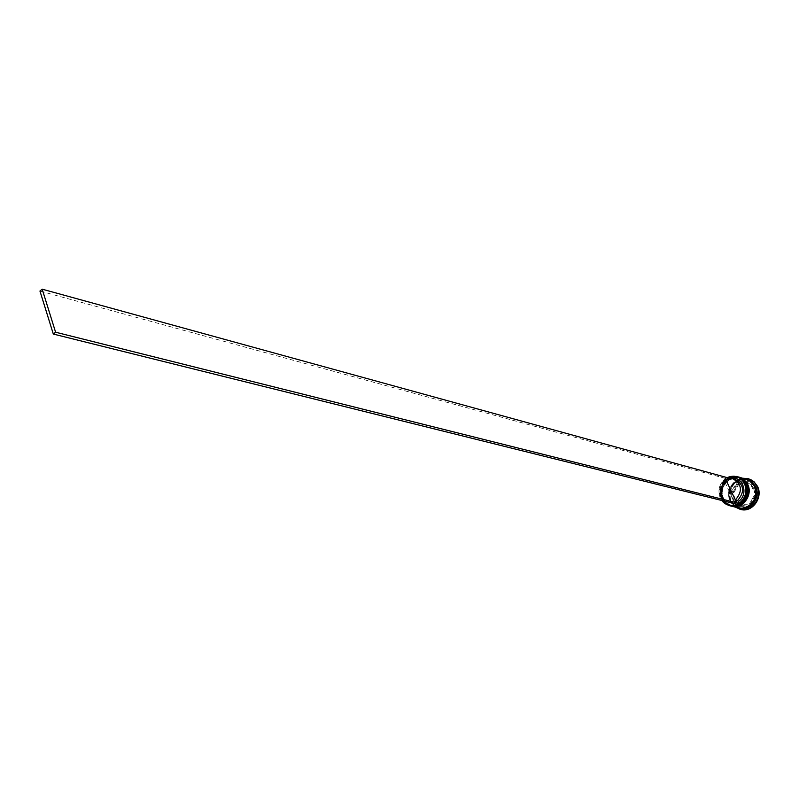 <?xml version="1.0" encoding="UTF-8"?>
<svg xmlns="http://www.w3.org/2000/svg" width="799" height="799" viewBox="0 0 799 799"><rect width="100%" height="100%" fill="white"/><g stroke="black" fill="none" stroke-linecap="round" stroke-linejoin="round"><path stroke-width="0.6" stroke-dasharray="4 3" d="M721.517 500.414L720.269 498.246C717.262 489.507 719.539 482.596 727.11 477.502M727.16 477.622L725.542 478.601C719.25 483.894 717.512 490.396 720.338 498.127L721.717 500.464M721.817 498.226C716.453 487.969 726.93 473.827 737.397 477.293L742.021 479.78L745.287 484.104C750.661 494.231 740.453 508.334 730.086 505.208L725.222 502.711L721.817 498.226C728.688 514.636 753.477 499.904 745.287 484.104C738.176 467.755 713.767 482.626 721.817 498.226M737.307 476.643C726.391 473.028 715.485 487.76 721.068 498.446L724.613 503.13L729.687 505.727M723.145 498.556C717.782 488.319 728.249 474.197 738.705 477.652L743.32 480.139L746.586 484.454C751.959 494.571 741.762 508.653 731.405 505.527L726.541 503.04L723.145 498.556C730.006 514.946 754.775 500.234 746.586 484.454C739.484 468.134 715.095 482.986 723.145 498.556M738.396 476.943C727.529 473.577 716.863 488.199 722.386 498.786L725.852 503.38L730.785 505.997M739.964 508.254L734.93 505.677L731.405 501.043C725.852 490.466 736.668 475.894 747.504 479.48M735.539 507.165L731.035 501.632C727.679 489.597 731.714 481.807 743.12 478.261M722.436 498.376C717.073 488.129 727.539 474.007 738.006 477.462L742.621 479.939L745.896 484.264C751.27 494.391 741.072 508.484 730.695 505.358L725.832 502.861L722.436 498.376C714.386 482.796 738.785 467.934 745.896 484.264C754.086 500.064 729.297 514.786 722.436 498.376M730.436 505.907L725.442 503.3L721.946 498.666C716.403 488.049 727.17 473.378 738.046 476.843M723.754 498.716C718.401 488.479 728.858 474.366 739.315 477.822L743.929 480.299L747.195 484.623C752.568 494.731 742.371 508.803 732.014 505.677L727.16 503.19L723.754 498.716C715.714 483.145 740.094 468.314 747.195 484.623C755.375 500.394 730.626 515.095 723.754 498.716M731.754 506.236L726.76 503.63L723.275 499.005C717.732 488.399 728.478 473.747 739.355 477.213M738.666 507.934L733.632 505.358L730.096 500.713C724.543 490.127 735.38 475.535 746.216 479.12M738.885 507.984L733.971 505.387L730.536 500.823C725.033 490.326 735.629 475.834 746.436 479.18M740.483 509.392L735.28 506.626L731.634 501.782C725.792 490.636 737.008 475.235 748.513 478.741M750.611 484.384L754.236 488.249L755.385 492.853L754.536 492.633L750.611 484.384L753.387 488.019L754.536 492.633M733.732 500.943L726.251 501.542L722.406 499.235L720.109 495.989C717.862 489.897 719.2 484.733 724.114 480.479L733.732 500.943L735.929 501.502L727.859 501.882L724.623 499.784L722.326 496.549C720.089 490.476 721.417 485.323 726.321 481.078L724.114 480.479M735.929 501.502L736.778 502.491L733.832 503.48M725.212 501.333L721.956 497.158C719.519 490.526 720.988 484.923 726.351 480.329L726.321 481.078M736.778 502.491L737.607 504.239L739.245 503.26M727.07 477.412L725.442 478.401L726.351 480.329M733.003 492.404L733.862 492.633L738.606 484.524L737.747 484.294L733.003 492.404L737.747 484.294M736.728 503.27L737.587 503.49L733.722 495.28L732.853 495.05L736.728 503.27L732.853 495.05M747.425 504.758L741.662 505.607L738.755 504.628L747.425 504.758L740.803 505.387L738.755 504.628M754.396 495.29L755.255 495.52L750.461 503.67L749.612 503.46L754.396 495.29L749.612 503.46M733.862 492.633L738.606 484.524M737.587 503.49L733.722 495.28M748.273 504.968L739.614 504.848M755.255 495.52L750.461 503.67M751.469 484.623L755.385 492.853M727.699 478.751L727.979 479.35L730.586 478.411M731.025 493.922L738.436 481.238L751.979 481.328L758.131 494.221L750.631 506.985L737.068 506.776L731.025 493.922L730.166 493.702L737.577 481.008L738.436 481.238M737.577 481.008L751.13 481.088L757.282 493.992L749.772 506.776L736.209 506.566L730.166 493.702M736.209 506.566L737.068 506.776M749.772 506.776L750.631 506.985M757.282 493.992L758.131 494.221M751.13 481.088L751.979 481.328M739.914 482.986L746.825 482.386L748.573 483.045L739.914 482.986L748.573 483.045M740.773 483.215L749.422 483.275M727.979 479.35L727.949 480.099L735.09 479.36M727.949 480.099L725.742 479.49M725.442 478.401L39.95 291.036M721.597 498.586C716.074 488.009 726.7 473.388 737.567 476.713C726.631 473.408 716.044 487.959 721.527 498.516L724.383 502.591L729.946 505.787L725.033 503.17L721.597 498.586M737.876 476.793C726.97 473.238 716.114 487.939 721.687 498.606L725.212 503.27L730.256 505.867M722.915 498.916C717.402 488.359 728.019 473.757 738.875 477.083C727.949 473.767 717.372 488.299 722.855 498.846L726.311 503.47L731.265 506.107L726.361 503.5L722.915 498.916M739.185 477.163C728.289 473.607 717.442 488.289 723.005 498.936L726.531 503.59L731.574 506.186M741.622 508.284C736.648 507.934 732.983 505.427 730.616 500.773C724.473 489.168 738.056 473.897 748.963 480.259M730.176 500.663C737.257 517.502 762.745 502.421 754.296 486.211C746.975 469.442 721.887 484.673 730.176 500.663M746.266 479.75C735.999 476.284 725.462 490.326 730.855 500.534L734.231 504.958L739.015 507.405C748.244 510.821 759.709 497.008 754.056 486.461L750.81 482.187L746.266 479.75M737.397 477.293L738.006 477.462M738.705 477.652L739.315 477.822M726.87 501.722L729.078 502.271M741.662 505.607L740.803 505.387M731.405 505.527L732.014 505.677M730.086 505.208L730.695 505.358M747.684 482.616L746.825 482.386"/><path stroke-width="1.2" d="M730.586 478.411C742.651 474.966 749.352 494.501 738.416 501.502L739.245 503.26C745.627 497.947 747.375 491.395 744.488 483.595C740.343 476.584 734.571 474.596 727.16 477.622L727.699 478.751M727.11 477.502L737.267 476.653L741.921 479.55L744.738 483.525C750.341 494.082 739.704 508.783 728.888 505.527L721.517 500.414M728.888 505.527L729.687 505.727C740.493 508.983 751.12 494.291 745.517 483.735L741.502 478.731L736.518 476.424M730.785 505.997L731.005 506.047C741.802 509.303 752.418 494.631 746.815 484.094L743.42 479.59L738.396 476.943M746.436 479.18L751.659 481.547L755.654 486.511C761.227 496.948 750.69 511.48 739.964 508.254L738.885 507.984M743.12 478.261L748.214 478.651L751.26 479.939L754.506 482.566L756.893 486.132C762.835 497.268 751.619 512.748 740.174 509.323L735.539 507.165M738.046 476.843L742.98 479.47L746.386 483.974C751.989 494.511 741.362 509.193 730.566 505.947L730.436 505.907M739.355 477.213L744.288 479.829L747.684 484.324C753.277 494.861 742.671 509.512 731.884 506.266L731.754 506.236M739.484 477.243L749.082 480.329L752.139 482.806L754.386 486.162C759.959 496.618 749.412 511.16 738.666 507.934L731.884 506.266M746.646 479.24L751.42 481.807L754.805 486.271C760.378 496.728 749.842 511.27 739.105 508.034M748.513 478.741L753.886 481.557L757.492 486.301C763.425 497.427 752.209 512.898 740.783 509.472L740.483 509.392M733.832 503.48L725.212 501.333M721.717 500.464C725.951 505.577 731.165 506.876 737.357 504.359M732.883 478.751C741.981 484.204 742.81 491.275 735.37 499.964L725.742 479.49L732.883 478.751L735.09 479.36C744.169 484.793 744.998 491.854 737.567 500.524L738.416 501.502M735.37 499.964L737.567 500.524M739.245 503.26L737.697 504.439L53.313 334.052L39.95 291.036L42.187 289.178L727.16 477.622M739.345 503.46L55.59 332.214L42.187 289.178M53.313 334.052L55.59 332.214M730.216 505.857L730.296 505.877C741.172 509.113 751.749 494.501 746.186 483.964L743.35 479.949L739.405 477.323L737.567 476.713L742.641 479.37L746.036 483.874C751.639 494.421 741.013 509.103 730.216 505.857L730.296 505.877C741.102 509.133 751.729 494.451 746.126 483.904L742.72 479.4L737.876 476.793M747.474 484.274L744.059 479.77L739.225 477.173L743.939 479.74L747.335 484.234C752.938 494.771 742.321 509.422 731.534 506.176L731.614 506.196C742.411 509.452 753.018 494.791 747.425 484.254L744.029 479.76L739.185 477.163M731.574 506.186L731.614 506.196C742.481 509.432 753.048 494.841 747.484 484.324M748.963 480.259L754.725 486.321C757.842 498.726 753.467 506.047 741.622 508.284M748.214 478.651L748.813 478.821M740.174 509.323L740.783 509.472"/></g></svg>
